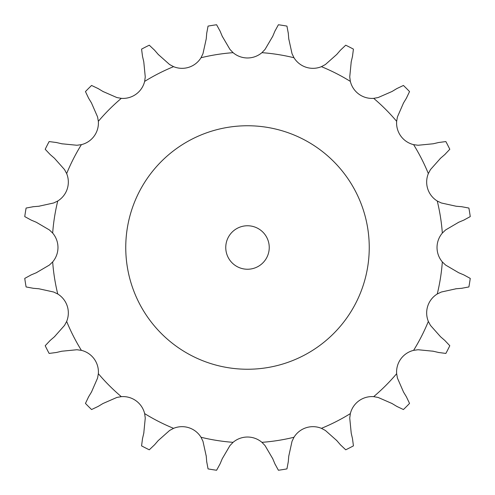 <?xml version="1.0" encoding="UTF-8"?>
<svg xmlns="http://www.w3.org/2000/svg" width="495" height="495" viewBox="0 0 495 495"><rect width="100%" height="100%" fill="white"/><g stroke="black" fill="none" stroke-linecap="round" stroke-linejoin="round"><path stroke-width="0.74" d="M158.208 54.413L169.599 64.529L173.578 66.658A22.263 22.263 0 0 0 201.007 57.748L202.975 53.683L206.248 38.802L206.706 33.332L208.055 26.105A224.885 224.885 0 0 1 216.6 24.75L220.12 31.21M219.904 30.702L222.459 36.772M222.243 36.265L229.952 49.407L233.077 52.668A22.263 22.263 0 0 0 261.923 52.668L265.048 49.407L272.757 36.265M288.752 38.802L292.025 53.683L293.993 57.748A22.263 22.263 0 0 0 321.422 66.658L325.401 64.529L336.792 54.413L340.381 50.255L345.72 45.2A224.885 224.885 0 0 1 353.43 49.129L352.477 56.424M351.227 61.764L349.742 76.929L350.355 81.397A22.263 22.263 0 0 0 373.688 98.35L378.131 97.552L392.089 91.457L396.786 88.611L403.425 85.456A224.885 224.885 0 0 1 409.544 91.575L406.389 98.214M403.543 102.91L397.448 116.87L396.65 121.312A22.263 22.263 0 0 0 413.603 144.645L418.071 145.258L433.236 143.773L438.576 142.523L445.871 141.57A224.885 224.885 0 0 1 449.8 149.28L444.745 154.619M440.587 158.208L430.471 169.599L428.342 173.578A22.263 22.263 0 0 0 437.252 201.007L441.317 202.975L456.198 206.248L461.668 206.706L468.895 208.055A224.885 224.885 0 0 1 470.25 216.6L463.79 220.12M458.735 222.243L445.593 229.952L442.332 233.077A22.263 22.263 0 0 0 442.332 261.923L445.593 265.048L458.735 272.757L463.79 274.88L470.25 278.4A224.885 224.885 0 0 1 468.895 286.945L461.668 288.294M456.198 288.752L441.317 292.025L437.252 293.993A22.263 22.263 0 0 0 428.342 321.422L430.471 325.401L440.587 336.792L444.745 340.381L449.8 345.72A224.885 224.885 0 0 1 445.871 353.43L438.576 352.477M433.236 351.227L418.071 349.742L413.603 350.355A22.263 22.263 0 0 0 396.65 373.688L397.448 378.131L403.543 392.089L406.389 396.786L409.544 403.425A224.885 224.885 0 0 1 403.425 409.544L396.786 406.389M392.089 403.543L378.131 397.448L373.688 396.65A22.263 22.263 0 0 0 350.355 413.603L349.742 418.071L351.227 433.236L352.477 438.576L353.43 445.871A224.885 224.885 0 0 1 345.72 449.8L340.381 444.745M336.792 440.587L325.401 430.471L321.422 428.342A22.263 22.263 0 0 0 293.993 437.252L292.025 441.317L288.752 456.198L288.294 461.668L286.945 468.895A224.885 224.885 0 0 1 278.4 470.25L274.88 463.79M272.757 458.735L265.048 445.593L261.923 442.332A22.263 22.263 0 0 0 233.077 442.332L229.952 445.593L222.243 458.735L220.12 463.79L216.6 470.25A224.885 224.885 0 0 1 208.055 468.895L206.706 461.668M206.248 456.198L202.975 441.317L201.007 437.252A22.263 22.263 0 0 0 173.578 428.342L169.599 430.471L158.208 440.587L154.619 444.745L149.28 449.8A224.885 224.885 0 0 1 141.57 445.871L142.523 438.576M143.773 433.236L145.258 418.071L144.645 413.603A22.263 22.263 0 0 0 121.312 396.65L116.87 397.448L102.91 403.543L98.214 406.389L91.575 409.544A224.885 224.885 0 0 1 85.456 403.425L88.611 396.786M91.457 392.089L97.552 378.131L98.35 373.688A22.263 22.263 0 0 0 81.397 350.355L76.929 349.742L61.764 351.227L56.424 352.477L49.129 353.43A224.885 224.885 0 0 1 45.2 345.72L50.255 340.381M54.413 336.792L64.529 325.401L66.658 321.422A22.263 22.263 0 0 0 57.748 293.993L53.683 292.025L38.802 288.752L33.332 288.294L26.105 286.945A224.885 224.885 0 0 1 24.75 278.4L31.21 274.88M36.265 272.757L49.407 265.048L52.668 261.923A22.263 22.263 0 0 0 52.668 233.077L49.407 229.952L36.265 222.243L31.21 220.12L24.75 216.6A224.885 224.885 0 0 1 26.105 208.055L33.332 206.706M38.802 206.248L53.683 202.975L57.748 201.007A22.263 22.263 0 0 0 66.658 173.578L64.529 169.599L54.413 158.208L50.255 154.619L45.2 149.28A224.885 224.885 0 0 1 49.129 141.57L56.424 142.523M61.764 143.773L76.929 145.258L81.397 144.645A22.263 22.263 0 0 0 98.35 121.312L97.552 116.87L91.457 102.91L88.611 98.214L85.456 91.575A224.885 224.885 0 0 1 91.575 85.456L98.214 88.611M102.91 91.457L116.87 97.552L121.312 98.35A22.263 22.263 0 0 0 144.645 81.397L145.258 76.929L143.773 61.764L142.523 56.424L141.57 49.129A224.885 224.885 0 0 1 149.28 45.2L154.619 50.255M274.88 31.21L278.4 24.75A224.885 224.885 0 0 1 286.945 26.105L288.294 33.332M275.096 30.702L272.541 36.772M288.251 32.788L288.802 39.346M154.261 49.84L158.567 54.827M352.607 55.892L351.104 62.296M97.744 88.327L103.381 91.736M406.673 97.744L403.264 103.381M55.892 142.393L62.296 143.897M445.16 154.261L440.173 158.567M32.788 206.749L39.346 206.198M464.298 219.904L458.228 222.459M30.702 275.096L36.772 272.541M462.212 288.251L455.654 288.802M49.84 340.739L54.827 336.433M439.108 352.607L432.704 351.104M88.327 397.256L91.736 391.619M397.256 406.673L391.619 403.264M142.393 439.108L143.897 432.704M340.739 445.16L336.433 440.173M206.749 462.212L206.198 455.654M275.096 464.298L272.541 458.228M369.245 247.5A121.745 121.745 0 0 0 186.627 142.065A121.745 121.745 0 0 0 186.627 352.935A121.745 121.745 0 0 0 369.245 247.5M269.243 247.5A21.743 21.743 0 0 0 236.629 228.671A21.743 21.743 0 0 0 236.629 266.329A21.743 21.743 0 0 0 269.243 247.5M233.077 52.668A195.37 195.37 0 0 0 201.007 57.748M293.993 57.748A195.37 195.37 0 0 0 261.923 52.668M350.355 81.397A195.37 195.37 0 0 0 321.422 66.658M396.65 121.312A195.37 195.37 0 0 0 373.688 98.35M428.342 173.578A195.37 195.37 0 0 0 413.603 144.645M442.332 233.077A195.37 195.37 0 0 0 437.252 201.007M437.252 293.993A195.37 195.37 0 0 0 442.332 261.923M413.603 350.355A195.37 195.37 0 0 0 428.342 321.422M373.688 396.65A195.37 195.37 0 0 0 396.65 373.688M321.422 428.342A195.37 195.37 0 0 0 350.355 413.603M261.923 442.332A195.37 195.37 0 0 0 293.993 437.252M201.007 437.252A195.37 195.37 0 0 0 233.077 442.332M144.645 413.603A195.37 195.37 0 0 0 173.578 428.342M98.35 373.688A195.37 195.37 0 0 0 121.312 396.65M66.658 321.422A195.37 195.37 0 0 0 81.397 350.355M52.668 261.923A195.37 195.37 0 0 0 57.748 293.993M57.748 201.007A195.37 195.37 0 0 0 52.668 233.077M81.397 144.645A195.37 195.37 0 0 0 66.658 173.578M121.312 98.35A195.37 195.37 0 0 0 98.35 121.312M173.578 66.658A195.37 195.37 0 0 0 144.645 81.397"/></g></svg>
